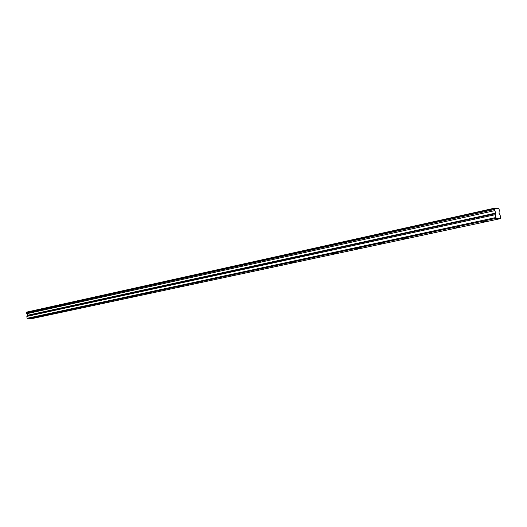 <?xml version="1.0" encoding="UTF-8"?>
<svg xmlns="http://www.w3.org/2000/svg" width="527" height="527" viewBox="0 0 527 527"><rect width="100%" height="100%" fill="white"/><g stroke="black" fill="none" stroke-linecap="round" stroke-linejoin="round"><path stroke-width="0.79" d="M35.731 317.294L37.694 317.07L35.731 317.294M483.483 221.478L485.723 221.175L483.483 221.478M455.974 227.368L458.194 227.071L455.974 227.368M429.571 233.013L431.778 232.73L429.571 233.013M404.216 238.441L406.409 238.158L404.216 238.441M379.848 243.658L382.022 243.375L379.848 243.658M356.404 248.672L358.571 248.395L356.404 248.672M333.841 253.5L335.995 253.23L333.841 253.5M312.109 258.151L314.25 257.887L312.109 258.151M291.161 262.63L293.295 262.374L291.161 262.63M270.95 266.958L273.072 266.702L270.95 266.958M251.451 271.128L253.559 270.878L251.451 271.128M232.611 275.16L234.713 274.91L232.611 275.16M214.41 279.06L216.498 278.809L214.41 279.06M196.808 282.821L198.89 282.577L196.808 282.821M179.786 286.464L181.855 286.227L179.786 286.464M163.304 289.995L165.359 289.751L163.304 289.995M147.343 293.407L149.391 293.17L147.343 293.407M131.875 296.721L133.911 296.484L131.875 296.721M116.882 299.929L118.904 299.692L116.882 299.929M102.337 303.038L104.353 302.808L102.337 303.038M88.226 306.062L90.229 305.831L88.226 306.062M74.524 308.993L76.52 308.763L74.524 308.993M61.224 311.839L63.207 311.615L61.224 311.839M48.293 314.606L50.269 314.382L48.293 314.606M500.485 218.626L500.156 215.069L499.036 213.323L499.267 209.95L498.871 208.646L494.286 208.231L26.548 312.129L26.422 313.012L494.339 209.522L495.782 213.066L27.832 315.212L26.844 316.417L27.081 318.301L27.542 318.769L496.164 218.336L500.485 218.626L33.339 318.321L27.542 318.769M26.422 313.012L27.832 315.212M495.782 213.066L495.235 214.7L496.164 218.336M494.286 208.231L494.339 209.522M27.081 318.301L495.729 217.565M494.517 208.396L494.978 208.297M498.298 208.732L498.753 208.633M26.844 316.417L495.235 214.7M26.897 313.684L494.813 210.622M26.35 312.439L494.188 208.659M27.819 315.574L495.835 213.6"/></g></svg>
